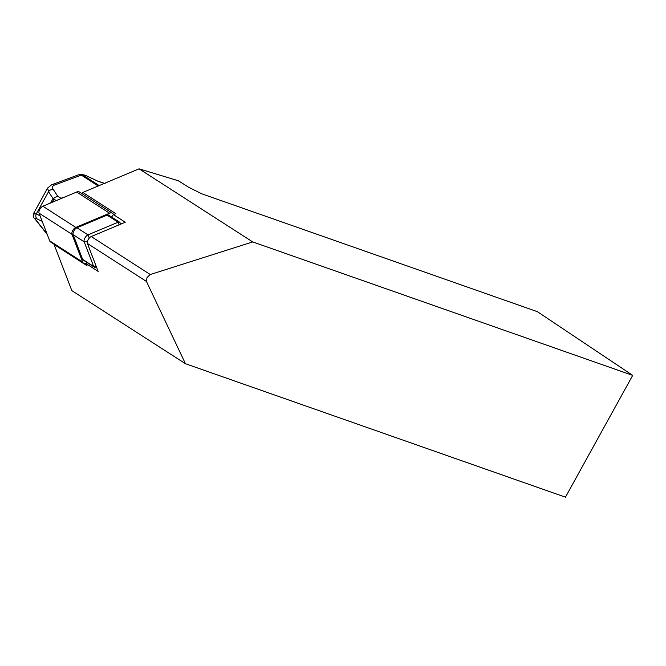 <?xml version="1.0" encoding="UTF-8"?>
<svg xmlns="http://www.w3.org/2000/svg" width="666" height="666" viewBox="0 0 666 666"><rect width="100%" height="100%" fill="white"/><g stroke="black" fill="none" stroke-linecap="round" stroke-linejoin="round"><path stroke-width="1" d="M86.455 263.128L86.355 263.17A8.408 4.096 -57.2 0 1 83.525 263.187A8.408 4.096 -57.2 0 1 82.634 262.029L71.978 234.332A4.487 2.181 -57.2 0 1 72.727 230.519A4.487 2.181 -57.2 0 1 75.791 227.414L109.574 213.228A8.408 4.096 -57.2 0 1 112.404 213.203A8.408 4.096 -57.2 0 1 113.303 214.36L113.403 214.627M83.525 263.187L50.591 242.008A8.408 4.096 -57.2 0 1 49.7 240.851L39.044 213.145A4.487 2.181 -57.2 0 1 39.794 209.332A4.487 2.181 -57.2 0 1 42.857 206.227L76.64 192.041A8.408 4.096 -57.2 0 1 79.47 192.024L112.404 213.203M82.109 193.714A2.239 1.091 -57.2 0 1 82.384 193.123A2.239 1.091 -57.2 0 1 82.842 192.441L115.776 213.628L113.42 214.61L125.275 222.244L91.217 236.547L150.258 274.525L252.705 241.925L139.069 168.831L82.842 192.441M252.705 241.925L632.7 375.374L565.459 497.169L185.473 363.728L71.836 290.626L54.096 244.514L87.03 265.701L86.289 263.769L98.143 271.395L87.396 243.456A4.487 2.181 -57.2 0 1 88.145 239.652A4.487 2.181 -57.2 0 1 91.217 236.547M185.473 363.728L146.445 281.443L147.011 277.514L150.258 274.525M111.763 217.149A3.921 1.915 -57.2 0 1 112.163 216.308A3.921 1.915 -57.2 0 1 113.42 214.61M632.7 375.374L537.379 311.671L201.923 193.864L188.744 187.304L178.363 180.777L139.069 168.831M86.289 263.769A3.921 1.915 -57.2 0 1 86.763 262.346M95.588 267.116L95.663 267.091A4.487 2.181 -57.2 0 1 95.588 267.116A4.487 2.181 -57.2 0 1 94.147 267.099A4.487 2.181 -57.2 0 1 93.673 266.483L84.174 241.783A4.487 2.181 -57.2 0 1 84.923 237.97A4.487 2.181 -57.2 0 1 87.987 234.865L118.107 222.219A4.487 2.181 -57.2 0 1 119.622 222.203A4.487 2.181 -57.2 0 1 120.096 222.819L120.629 224.192M89.277 238.045L87.987 234.865L76.956 227.772A4.487 2.181 122.8 0 0 73.893 230.877A4.487 2.181 122.8 0 0 73.143 234.682L82.642 259.382A4.487 2.181 -57.2 0 0 83.117 259.998L94.147 267.099M76.956 227.772L107.076 215.118A4.487 2.181 -57.2 0 1 108.591 215.11L119.622 222.203M105.095 183.658L98.185 181.343L86.006 175.633A4.762 0.566 28.9 0 0 85.19 175.391L81.319 175.125L54.52 185.056C52.356 185.914 51.973 187.437 53.355 189.627L57.759 196.229L60.906 198.26L64.927 196.961M33.841 213.02L47.669 187.97M34.557 213.969C33.217 212.637 33.775 212.637 36.239 213.961A4.204 3.73 115.3 0 0 37.171 218.956C35.107 217.998 34.565 218.157 35.539 219.43L47.061 233.991M40.052 215.759L36.239 213.961L48.518 191.725L47.636 188.028L51.59 184.807A4.204 3.738 69.7 0 1 54.52 185.056M56.269 200.599L53.963 199.117L53.904 198.002L53.03 198.51L48.518 191.725A4.204 3.596 -33.7 0 1 53.355 189.627M53.904 198.002L57.759 196.229M51.59 184.807L78.388 174.875A4.204 3.738 69.7 0 1 81.319 175.125L98.202 185.989M78.388 174.875L81.402 174.525A4.204 3.971 98.6 0 1 82.792 175.025L99.184 185.573M85.19 175.391A4.204 3.971 98.6 0 0 83.799 174.892L85.464 175.349A4.204 3.238 110.5 0 1 86.006 175.633M104.304 183.292L104.304 183.292A4.204 3.638 106.9 0 1 104.487 183.35L97.369 180.969A4.204 3.655 106.7 0 1 98.185 181.343M47.244 234.515L47.244 234.515A4.204 3.979 -38.3 0 0 47.278 234.549L34.69 218.639A4.204 3.979 -38.3 0 0 35.539 219.43M109.574 213.228L76.64 192.041M75.791 227.414L42.857 206.227M71.978 234.332L39.044 213.145M82.634 262.029L49.7 240.851M87.396 243.456L146.445 281.443M96.095 266.075L93.673 266.483L82.642 259.382M87.479 241.225L84.174 241.783L73.143 234.682M120.096 222.819L120.213 224.367M107.076 215.118L118.107 222.219L119.156 224.808M42.191 221.328L37.171 218.956M50.558 202.997L53.03 198.51M53.963 199.117L52.206 202.306M83.799 174.892L81.402 174.525M85.464 175.349L97.369 180.969M34.69 218.639C33.283 217.524 33 215.651 33.849 213.012L33.849 213.012"/></g></svg>
